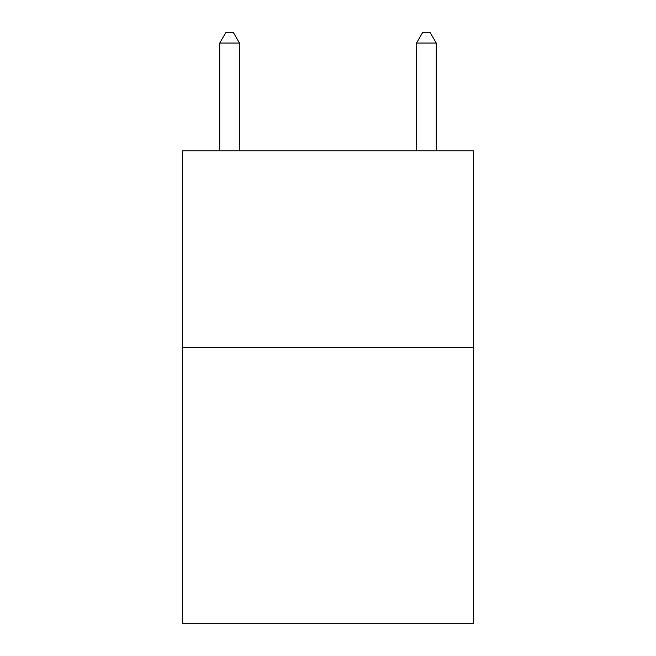 <?xml version="1.0" encoding="UTF-8"?>
<svg xmlns="http://www.w3.org/2000/svg" width="656" height="656" viewBox="0 0 656 656"><rect width="100%" height="100%" fill="white"/><g stroke="black" fill="none" stroke-linecap="round" stroke-linejoin="round"><path stroke-width="0.98" d="M473.632 347.68L473.632 623.2L182.368 623.2L182.368 150.88L473.632 150.88L473.632 347.68L182.368 347.68M239.44 150.88L239.44 43.034L219.76 43.034L219.76 150.88M219.76 43.034L225.664 32.8L233.536 32.8L239.44 43.034M436.24 150.88L436.24 43.034L416.56 43.034L416.56 150.88M416.56 43.034L422.464 32.8L430.336 32.8L436.24 43.034"/></g></svg>
